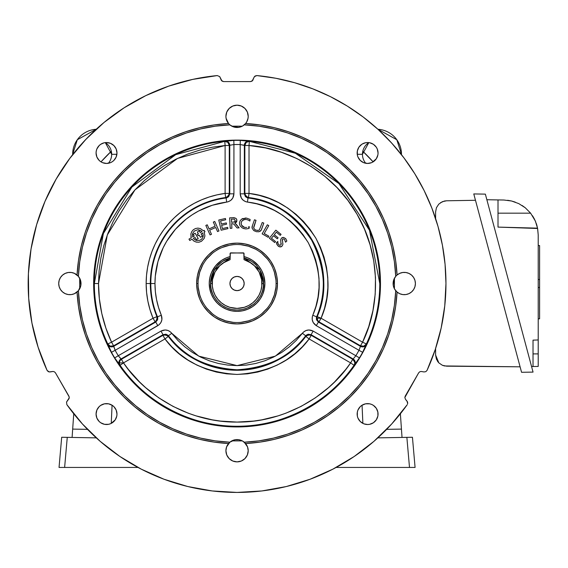 <?xml version="1.0" encoding="UTF-8"?>
<svg xmlns="http://www.w3.org/2000/svg" width="568" height="568" viewBox="0 0 568 568"><rect width="100%" height="100%" fill="white"/><g stroke="black" fill="none" stroke-linecap="round" stroke-linejoin="round"><path stroke-width="0.85" d="M244.027 257.993A26.476 26.476 0 0 1 263.531 283.531A26.476 26.476 0 0 0 244.027 257.993L244.027 259.661A24.864 24.864 0 0 1 261.926 283.531L263.531 283.531L261.926 283.531A24.864 24.864 0 0 1 237.062 308.396A24.864 24.864 0 0 1 212.198 283.531L210.586 283.531A26.476 26.476 0 0 1 230.097 257.993A26.476 26.476 0 0 0 237.062 310A26.476 26.476 0 0 0 263.531 283.531A26.476 26.476 0 0 1 237.062 310A26.476 26.476 0 0 1 210.586 283.531L212.198 283.531A24.864 24.864 0 0 1 230.097 259.661L230.097 253.576A0.696 0.696 0 0 1 230.793 252.874L243.821 253.079L244.027 259.661L251.219 263.091L254.308 265.618L259.086 271.994L261.607 279.548L261.805 285.967L260.854 290.745L258.987 295.253L256.282 299.3L252.838 302.751L248.784 305.456L244.283 307.324L237.062 308.396L229.841 307.324L225.34 305.456L221.286 302.751L217.842 299.3L215.137 295.253L213.27 290.745L212.318 285.967L212.517 279.548L215.038 271.994L219.816 265.618L222.904 263.091L230.097 259.661L230.296 253.079L243.331 252.874A0.696 0.696 0 0 1 244.027 253.576L244.027 259.661M263.602 283.531C264.674 291.292 256.708 309.709 237.062 310.071C217.416 309.709 209.45 291.292 210.522 283.531L211.026 288.707L212.538 293.684L214.995 298.278L218.297 302.297L222.315 305.598L226.902 308.055L231.886 309.56L237.062 310.071L242.238 309.56L247.222 308.055L253.903 304.05L257.581 300.365L260.471 296.042L262.459 291.235L263.474 286.13L263.091 278.348L261.585 273.371L259.129 268.785L255.827 264.759L251.809 261.457L244.027 257.915L259.832 269.892L263.602 283.531M209.23 283.531A27.832 27.832 0 0 1 230.097 256.587L226.412 257.815L221.598 260.385L215.549 265.874L211.346 272.881L209.762 278.1L209.23 283.531A27.832 27.832 0 0 0 237.062 311.363A27.832 27.832 0 0 0 264.894 283.531L264.361 288.956L262.771 294.181L260.201 298.988L256.743 303.205L252.526 306.67L247.712 309.24L242.493 310.824L237.062 311.363L231.63 310.824L226.412 309.24L221.598 306.67L217.381 303.205L213.923 298.988L211.346 294.181L209.762 288.956L209.23 283.531M244.027 256.587A27.832 27.832 0 0 1 264.894 283.531L263.694 275.452L261.607 270.411L258.575 265.874L252.526 260.385L247.712 257.815L244.027 256.587M244.169 283.531A7.107 7.107 0 0 1 237.062 290.639A7.107 7.107 0 0 1 229.955 283.531A7.107 7.107 0 0 1 237.062 276.424A7.107 7.107 0 0 1 244.169 283.531L243.629 280.812L242.089 278.505L239.781 276.964L237.062 276.424L234.343 276.964L232.035 278.505L230.494 280.812L229.955 283.531L230.494 286.251L232.035 288.551L234.343 290.092L237.062 290.639L239.781 290.092L242.089 288.551L243.629 286.251L244.169 283.531M230.097 257.915L222.315 261.457L216.543 266.69L212.538 273.371L211.026 278.348L210.522 283.531L214.292 269.892L230.097 257.915M230.097 257.993L230.097 259.661M414.959 286.641A11.147 11.147 0 0 0 415.407 283.538A11.147 11.147 0 0 1 397.067 292.044A160.226 160.226 0 0 1 245.575 443.53A11.147 11.147 0 0 1 237.062 461.869A11.147 11.147 0 0 1 228.549 443.53A160.226 160.226 0 0 1 77.056 292.044A11.147 11.147 0 0 1 58.717 283.531A11.147 11.147 0 0 0 59.164 286.641M393.283 285.484A11.147 11.147 0 0 0 395.733 290.717A11.147 11.147 0 0 1 393.113 283.531A11.147 11.147 0 0 0 393.276 285.463L393.787 279.704L395.733 276.346L394.391 261.72L391.707 247.272L387.695 233.143L382.392 219.44L375.853 206.291L368.121 193.794L359.274 182.072L349.377 171.216L338.521 161.319L326.792 152.472L314.303 144.741L301.146 138.194L287.451 132.898L273.314 128.886L258.873 126.195L244.247 124.853A11.147 11.147 0 0 1 229.877 124.853L228.549 123.526A11.147 11.147 0 0 1 225.915 116.333A11.147 11.147 0 0 0 226.085 118.258M248.038 118.258A11.147 11.147 0 0 0 248.209 116.333A11.147 11.147 0 0 1 245.575 123.526L242.65 125.975L239 127.31L233.235 126.806L229.877 124.853L215.251 126.195L200.809 128.886L186.673 132.898L172.977 138.194L159.821 144.741L147.332 152.472L135.603 161.319L124.747 171.216L114.85 182.072L106.003 193.794L98.271 206.291L91.732 219.44L86.428 233.143L82.417 247.272L79.733 261.72L78.391 276.346L80.337 279.704L80.841 285.47A11.147 11.147 0 0 0 81.011 283.531A11.147 11.147 0 0 1 78.391 290.717L79.733 305.343L82.417 319.784L86.428 333.913L91.732 347.616L98.271 360.772L106.003 373.261L114.85 384.983L124.747 395.846L135.603 405.737L147.332 414.59L159.821 422.322L172.977 428.861L186.673 434.158L200.809 438.169L215.251 440.86L229.877 442.202L235.116 439.746L239 439.746L242.65 441.08L245.575 443.53A160.226 160.226 0 0 0 397.067 292.044A11.147 11.147 0 0 0 414.952 286.67L413.653 289.524L411.594 291.916L408.953 293.642L405.928 294.551L402.776 294.579L399.737 293.72L397.067 292.044L394.611 289.119L393.283 285.47M59.171 286.67A11.147 11.147 0 0 0 62.523 291.909L60.471 289.524L59.164 286.655L58.717 283.531A11.147 11.147 0 0 1 77.056 275.011A160.226 160.226 0 0 1 228.549 123.526L226.085 118.279A11.147 11.147 0 0 0 227.413 121.921M227.427 121.942A11.147 11.147 0 0 0 228.535 123.519M245.582 123.519A11.147 11.147 0 0 0 246.697 121.942L245.575 123.526A160.226 160.226 0 0 1 397.067 275.011A160.226 160.226 0 0 0 245.575 123.526L244.247 124.853A158.834 158.834 0 0 1 395.733 276.346L397.067 275.011A11.147 11.147 0 0 1 415.407 283.531L414.959 286.655M246.711 121.921A11.147 11.147 0 0 0 248.031 118.3L246.704 121.928M62.537 291.924A11.147 11.147 0 0 0 77.056 292.044A160.226 160.226 0 0 0 228.549 443.53L229.877 442.202A158.834 158.834 0 0 1 78.391 290.717A11.147 11.147 0 0 0 80.841 285.484M80.841 285.47L78.391 290.717L74.387 293.72L71.348 294.579L68.195 294.551L65.171 293.642L62.53 291.916M94.338 283.531A142.724 142.724 0 0 0 107.764 343.959L111.47 352.309A143.186 143.186 0 0 0 114.701 357.904L120.075 365.288A142.724 142.724 0 0 0 354.049 365.288L359.416 357.904A143.186 143.186 0 0 0 362.647 352.309L366.36 343.959A142.724 142.724 0 0 0 379.786 283.531L380.475 283.531A143.413 143.413 0 0 1 237.062 426.944A143.413 143.413 0 0 1 93.649 283.531L94.338 283.531L103.376 233.533L131.875 187.057L175.718 154.659L224.743 141.333L225.106 145.5L177.514 158.429L134.957 189.882L107.288 234.996L98.512 283.531L94.338 283.531L98.512 283.531A138.549 138.549 0 0 0 111.548 342.192L113.628 345.798L115.141 350.3L159.054 324.789L160.943 322.475L161.901 319.649L161.333 315.233A82.09 82.09 0 0 1 154.972 283.531L146.153 283.531A90.908 90.908 0 0 1 225.106 193.411L225.652 197.536A86.748 86.748 0 0 0 156.889 316.646L157.492 316.837A86.258 86.258 0 0 1 150.804 283.531A86.258 86.258 0 0 0 157.492 316.837L161.333 315.233L158.571 307.579L156.576 299.698L155.369 291.654L154.972 283.531L155.305 276.133L157.961 261.578L163.179 247.74L166.708 241.222L175.441 229.287L186.176 219.106L192.19 214.782L198.566 211.019L212.205 205.289L228.13 201.775L230.764 200.369L232.738 198.125L233.924 193.837L233.924 144.556A139.011 139.011 0 0 1 240.2 144.556L240.2 193.837L241.393 198.14L243.367 200.376L246.008 201.775L256.743 203.834L265.76 206.617L274.401 210.416L282.544 215.187L290.085 220.86L296.922 227.356L302.978 234.598L308.154 242.486L312.4 250.914L315.645 259.775L317.846 268.948L318.989 278.313L319.046 287.749L318.023 297.128L315.922 306.329L312.329 316.667L312.222 319.656L313.181 322.489L316.305 325.656L358.983 350.3A139.011 139.011 0 0 1 355.852 355.731L313.167 331.094L308.85 329.972L305.918 330.562L303.39 332.152L296.24 340.424L289.318 346.842L281.707 352.423L273.506 357.087L264.83 360.786L255.777 363.463L246.484 365.082L237.062 365.622L227.64 365.082L218.346 363.463L209.294 360.786L200.618 357.087L192.417 352.423L184.806 346.842L177.883 340.424L170.727 332.145L168.192 330.562L165.267 329.972L160.957 331.094L118.272 355.731A139.011 139.011 0 0 1 115.141 350.3A139.011 139.011 0 0 0 118.272 355.731L114.701 357.904A143.186 143.186 0 0 1 111.47 352.309L115.141 350.3L111.47 352.309L107.806 344.52A4.182 4.161 175.8 0 0 113.664 346.345L115.141 350.3L157.819 325.656L155.738 322.056L113.664 346.345L155.738 322.056L157.819 325.656C161.603 323.064 162.775 319.585 161.333 315.233L157.492 316.837L155.738 322.056L155.121 321.843A4.182 4.153 108.8 0 0 156.889 316.646L157.726 317.555L157.613 319.784L155.738 322.056L155.121 321.843L113.628 345.798L113.664 346.345A4.182 4.161 -4.2 0 1 107.806 344.52L107.764 343.959A4.182 4.161 176 0 0 113.628 345.798L110.291 346.161L107.764 343.959L111.548 342.192L107.764 343.959A142.724 142.724 0 0 1 94.338 283.531L93.649 283.531A143.413 143.413 0 0 1 237.062 140.118A143.413 143.413 0 0 1 380.475 283.531L379.786 283.531A142.724 142.724 0 0 1 366.36 343.959L362.576 342.192C379.282 308.729 382.143 256.516 357.045 214.257C332.997 171.394 286.35 147.758 249.018 145.5L244.851 145.5L240.2 144.556A139.011 139.011 0 0 0 233.924 144.556L229.763 145.259L229.763 193.837L226.128 197.969A86.258 86.258 0 0 0 150.804 283.531L154.972 283.531A82.09 82.09 0 0 1 226.653 202.101L226.128 197.969L226.653 202.101C231.148 201.164 233.569 198.409 233.924 193.837L229.763 193.837L233.924 193.837L233.924 144.556L229.763 145.259L229.273 145.5L229.273 193.411L229.763 193.837L229.763 145.259L229.273 145.5L229.273 193.411L229.763 193.837L228.734 196.599L226.866 197.813L225.652 197.536A4.182 4.153 131.2 0 0 229.273 193.411L228.229 196.145L225.652 197.536A86.748 86.748 0 0 0 150.314 283.531L150.804 283.531A86.258 86.258 0 0 1 226.128 197.969L225.652 197.536L225.106 193.411L217.061 194.845L209.18 197.004L201.519 199.851L194.149 203.387L187.12 207.561L180.503 212.354L174.34 217.721L168.682 223.622L163.577 230.004L159.068 236.821L155.185 244.013L151.968 251.525L149.441 259.299L147.616 267.265L146.516 275.366L146.153 283.531L146.587 292.421L147.886 301.225L150.044 309.858L153.033 318.236L111.548 342.192L105.897 328.148L101.807 313.579L99.343 298.64L98.512 283.531L99.109 270.695L100.891 257.971L103.845 245.461L107.941 233.285L113.153 221.541L119.429 210.33L126.721 199.744L134.957 189.882L144.066 180.823L153.985 172.651L164.613 165.43L175.867 159.232L187.646 154.091L199.844 150.073L212.368 147.197L225.106 145.5L225.106 193.411L229.273 193.411L225.106 193.411L225.106 145.5L229.273 145.5L225.106 145.5L224.743 141.333L227.917 142.426L229.273 145.5A4.182 4.161 64 0 0 224.743 141.333L225.255 141.098A4.182 4.161 -115.8 0 1 229.763 145.259A4.182 4.161 64.2 0 0 225.255 141.098L233.831 140.381L233.924 144.556L233.831 140.381A143.186 143.186 0 0 1 240.292 140.381L240.2 144.556L240.292 140.381L248.869 141.098A4.182 4.161 -64.2 0 0 244.361 145.259L240.2 144.556L240.2 193.837L244.361 193.837L244.361 145.259L244.361 193.837L240.2 193.837C240.555 198.417 242.976 201.164 247.47 202.101L247.996 197.969L244.361 193.837L244.851 193.411A4.182 4.153 -131.2 0 0 248.472 197.536L247.996 197.969L247.47 202.101C271.653 204.657 291.881 218.112 308.154 242.486C321.126 268.756 322.667 293.01 312.783 315.233L316.624 316.837C327.012 293.486 325.386 268.011 311.761 240.399C294.664 214.796 273.414 200.653 247.996 197.969A86.258 86.258 0 0 1 316.624 316.837L312.783 315.233C311.349 319.585 312.521 323.064 316.305 325.656L318.385 322.056L316.624 316.837L317.235 316.646L321.083 318.236L316.93 318.236L317.235 316.646A4.182 4.153 -108.8 0 0 319.003 321.843L318.385 322.056L316.305 325.656L358.983 350.3L360.46 346.345L318.385 322.056L360.46 346.345L360.495 345.798L319.003 321.843L318.385 322.056L316.511 319.784L316.397 317.555L317.235 316.646A86.748 86.748 0 0 0 248.472 197.536L247.265 197.813L245.39 196.599L244.361 193.837L244.851 193.411L244.851 145.5L244.361 145.259A4.182 4.161 115.8 0 1 248.869 141.098L249.373 141.333A4.182 4.161 -64 0 0 244.851 145.5L246.207 142.426L249.373 141.333L249.018 145.5L249.373 141.333L295.367 153.254L338.982 183.62L369.477 230.26L379.786 283.531A142.724 142.724 0 0 0 249.373 141.333L240.292 140.381A143.186 143.186 0 0 0 233.831 140.381L224.743 141.333A142.724 142.724 0 0 0 94.338 283.531M119.898 360.822L121.417 359.296L123.497 362.895L119.337 362.895L119.898 360.822M198.047 283.503L198.047 283.531A39.014 39.014 0 0 0 237.062 322.539A39.014 39.014 0 0 0 276.076 283.531L277.468 283.531A40.406 40.406 0 0 1 237.062 323.938A40.406 40.406 0 0 1 196.656 283.531L198.047 283.553A39.014 39.014 0 0 1 237.062 244.517A39.014 39.014 0 0 1 276.076 283.531A39.014 39.014 0 0 1 237.062 322.539A39.014 39.014 0 0 1 198.047 283.531L196.656 283.531A40.406 40.406 0 0 1 237.062 243.125A40.406 40.406 0 0 1 277.468 283.531L276.076 283.503M96.276 412.034L96.07 414.072L96.865 410.068L99.13 406.681L100.713 405.382L104.484 403.82L108.559 403.82L112.329 405.382L113.912 406.681L116.177 410.068L116.972 414.072A10.451 10.451 0 0 1 106.521 424.516A10.451 10.451 0 0 1 96.07 414.072A10.451 10.451 0 0 1 106.521 403.621A10.451 10.451 0 0 1 116.972 414.072L116.774 416.11L115.212 419.873L110.98 423.522M378.054 414.072A10.451 10.451 0 0 1 367.602 424.516A10.451 10.451 0 0 1 357.151 414.072A10.451 10.451 0 0 1 367.602 403.621A10.451 10.451 0 0 1 378.054 414.072L377.848 412.034L377.919 415.719M108.559 142.738L106.521 142.54L110.519 143.335L113.912 145.6L116.177 148.993L116.972 152.991A10.451 10.451 0 0 1 106.521 163.442A10.451 10.451 0 0 1 96.07 152.991A10.451 10.451 0 0 1 106.521 142.54A10.451 10.451 0 0 1 116.972 152.991L116.177 156.988L113.912 160.382L112.329 161.681L110.519 162.647L106.521 163.442L102.524 162.647L100.713 161.681L99.13 160.382L96.865 156.988L96.07 152.991L96.276 150.953L96.865 148.993L99.13 145.6L100.713 144.3L104.043 142.838M362.164 144.066L365.565 142.738L367.602 142.54L369.64 142.738L373.41 144.3L376.293 147.183L377.258 148.993L378.054 152.991A10.451 10.451 0 0 1 367.602 163.442A10.451 10.451 0 0 1 357.151 152.991A10.451 10.451 0 0 1 367.602 142.54A10.451 10.451 0 0 1 378.054 152.991L377.94 154.503M54.443 371.834L55.465 372.849L68.905 396.137L69.268 397.77L66.541 402.045L66.868 404.657L82.459 424.012L100.231 441.379L119.947 456.509L141.318 469.189L164.038 479.25L187.802 486.535L212.254 490.951L237.062 492.428L261.869 490.951L286.322 486.535L310.078 479.25L332.805 469.189L354.176 456.509L373.886 441.379L391.664 424.012L407.256 404.657A208.896 208.896 0 0 1 66.868 404.657L66.541 402.045L69.069 398.594L69.211 396.925L55.465 372.849L54.443 371.834L53.051 371.458L54.443 371.834M445.958 283.531A208.896 208.896 0 0 1 427.058 370.357L425.822 371.664L424.04 371.941L425.822 371.664L427.058 370.357L435.258 349.533L441.18 327.956L444.758 305.875L445.958 283.531L445.071 264.29L442.415 245.213L438.013 226.462L431.9 208.193L424.133 190.564L414.775 173.73L403.905 157.826L391.615 142.994L378.018 129.355L363.215 117.029L347.346 106.117L330.533 96.709L312.925 88.899L294.678 82.736L275.941 78.285L256.871 75.572A208.896 208.896 0 0 1 445.958 283.531M421.073 371.458L424.04 371.941L421.073 371.458L419.681 371.834L421.073 371.458M404.842 397.529L418.659 372.849L419.681 371.834L418.659 372.849L405.218 396.137L404.842 397.529L405.495 399.318L404.842 397.529M407.121 401.256L407.654 403.841L407.583 402.037L405.495 399.318L407.121 401.256M253.988 77.39L255.117 75.991L256.871 75.572L254.436 76.602L252.107 81.096L250.509 81.6L223.614 81.6L222.017 81.096L219.688 76.595L221.406 80.507L223.614 81.6L250.509 81.6L252.717 80.507L253.988 77.39M217.253 75.572L219.688 76.595L217.253 75.572L192.701 79.399L168.774 86.109L145.813 95.616L124.143 107.778L104.072 122.432L85.882 139.366L69.836 158.337L56.154 179.083L45.028 201.306L36.622 224.687L31.055 248.905L28.4 273.613L28.698 298.463L31.95 323.1L38.099 347.176L47.066 370.357A208.896 208.896 0 0 1 217.253 75.572M50.083 371.941L48.301 371.664L47.066 370.357L49.167 371.948L53.051 371.458L50.083 371.941M365.565 142.738L365.16 142.831M377.848 155.028L376.293 158.791L372.154 162.398M112.329 144.3L111.96 144.066M96.184 154.503L96.276 155.028M377.848 416.11L376.293 419.873L373.41 422.755L369.64 424.317L367.602 424.516L363.896 423.842M248.152 220.057L249.913 221.009L250.119 219.447L249.913 221.009L250.119 219.447L246.661 218.14M244.701 227.349L245.113 227.42C242.5 226.987 241.187 225.475 241.187 222.89C241.869 220.363 243.551 219.241 246.228 219.518L245.809 219.475L246.228 219.518C243.551 219.241 241.869 220.363 241.187 222.89L241.159 223.728M241.151 223.316L241.159 223.7M241.215 224.14L241.734 225.411M244.204 227.228L241.606 225.205M246.498 228.89L249.082 228.393L249.309 226.682L248.812 226.888L249.309 226.682L248.834 228.471M240.186 225.908L242.309 227.967L245.184 228.861M244.013 228.655L243.573 228.528M239.874 225.297L239.497 223.977L239.874 225.297M239.476 222.777L239.497 223.977M242.344 218.723L246.42 218.105L241.741 219.085L240.243 220.604L239.497 222.606M246.228 219.518L244.538 219.539L242.295 220.661L243.722 219.766M241.258 222.471L241.748 221.307M245.113 227.42L245.653 227.47L245.113 227.42M246.732 227.427L245.653 227.47M242.259 218.772L241.741 219.085M262.146 233.846L267.343 224.8L268.763 225.617L267.343 224.8L262.146 233.846L268.224 237.339L262.146 233.846M268.224 237.339L268.87 236.21L268.224 237.339L268.87 236.21L264.212 233.526L268.763 225.617M215.719 227.463L217.551 231.559L218.964 230.927L214.732 221.463L213.319 222.095L215.151 226.192L209.074 228.911L207.242 224.814L205.829 225.446L210.061 234.911L211.481 234.279L209.642 230.182L215.719 227.463L217.551 231.559L218.964 230.927L214.732 221.463L213.319 222.095M210.061 234.911L205.829 225.446L210.061 234.911L211.481 234.279M237.126 227.96L239.114 227.86L234.861 223.082L236.877 220.363L236.686 219.404L235.635 218.176L233.086 217.686L229.664 217.871L230.21 228.329L231.907 228.237L231.659 223.572L233.803 224.048L237.126 227.96L239.114 227.86L235.99 224.019M231.424 219.049L234.385 219.177L235.188 220.576L234.335 221.939L231.595 222.301L231.424 219.049L231.595 222.301M235.422 222.848L236.65 221.719L236.863 220.199M236.544 219.106L236.302 218.751M235.166 220.881L235.053 221.264M234.335 221.939L233.959 222.081M236.643 221.719L236.799 221.286M221.137 230.21L218.772 220.036L225.411 218.488L225.709 219.759L225.411 218.488L218.772 220.036L221.137 230.21L227.917 228.627L221.137 230.21M226.291 222.904L226.582 224.175L226.291 222.904L221.343 224.055L220.618 220.945L225.709 219.759M222.393 228.577L227.626 227.356L227.917 228.627L227.626 227.356L222.393 228.577L221.641 225.326L226.582 224.175M269.367 238.226L275.842 230.168L281.068 234.371L280.272 235.365L281.068 234.371L275.842 230.168L269.367 238.226L274.734 242.543L269.367 238.226M278.086 237.793L277.291 238.78L278.086 237.793L274.273 234.726L276.318 232.177L280.272 235.365M275.53 241.549L274.734 242.543L275.53 241.549L271.433 238.255L273.478 235.713L277.291 238.78L273.478 235.713M275.885 279.704L274.394 272.207L273.101 268.6M267.216 258.781L261.812 253.371M255.451 249.125L248.386 246.2L240.889 244.709M233.235 244.709L229.451 245.269L222.131 247.485M212.311 253.371L206.908 258.781M202.655 265.142L199.73 272.207L198.239 279.704M198.239 287.351L199.73 294.856L201.022 298.456M206.908 308.282L212.311 313.685M218.673 317.938L225.737 320.863L233.235 322.354M240.889 322.354L248.386 320.863L251.993 319.571M261.812 313.685L267.216 308.282M271.469 301.92L274.394 294.856L275.885 287.351M276.076 283.553L276.076 283.531A39.014 39.014 0 0 0 237.062 244.517A39.014 39.014 0 0 0 198.047 283.531M277.468 283.531L276.694 275.643L274.394 268.068L270.659 261.081L265.632 254.961L259.512 249.934L252.526 246.2L244.943 243.899L237.062 243.125L229.181 243.899L221.598 246.2L214.612 249.934L208.491 254.961L203.465 261.081L199.73 268.068L197.43 275.643L196.656 283.531L197.43 291.412L199.73 298.995L203.465 305.974L208.491 312.102L214.612 317.129L221.598 320.856L229.181 323.156L237.062 323.938L244.943 323.156L252.526 320.856L259.512 317.129L265.632 312.102L270.659 305.974L274.394 298.995L276.694 291.412L277.468 283.531M252.433 225.546L252.114 228.18L253.591 230.367L256.431 231.709L259.051 231.723L261.166 230.239L263.786 223.075L262.238 222.528L259.377 229.841L258.341 230.381L256.033 230.189L254.691 229.458L253.69 227.974L256.019 220.341L254.464 219.788L252.199 226.277M203.415 230.793L200.397 228.584L197.934 228.109L195.456 228.528L193.283 229.784L191.686 231.723L190.855 234.087L191.267 237.807L188.981 239.128L189.762 240.484L191.998 239.192L193.865 241.059L196.279 242.11L198.914 242.209L201.406 241.336L204.125 238.51L204.899 235.99L204.246 232.12L204.984 231.694L204.203 230.338L203.415 230.793M277.759 245.653L279.754 246.86L281.948 246.285L282.878 244.595L282.424 239.419L283.127 238.865L284.454 239.313L285.548 242.181L286.861 240.967L285.683 238.645L283.666 237.459L281.685 237.914L280.684 239.568L281.011 244.744L279.946 245.333L278.632 244.609L277.88 243.132L277.823 241.464L276.389 242.784L277.496 245.348M233.412 217.679L229.664 217.871L230.21 228.329L231.907 228.237L231.659 223.572M234.861 223.082L235.287 222.912M235.876 222.592L236.402 222.109M234.399 217.75L233.746 217.686M207.242 224.814L205.829 225.446M246.725 219.603L247.684 219.873M246.42 218.105L245.198 218.027M242.813 218.502L242.266 218.765M245.447 228.883L245.972 228.904M248.812 226.888L248.308 227.072M153.033 318.236L155.121 321.843L113.628 345.798L111.548 342.192L153.033 318.236L156.889 316.646L156.967 319.571L155.121 321.843L153.033 318.236A90.908 90.908 0 0 1 146.153 283.531L150.314 283.531A86.748 86.748 0 0 0 156.889 316.646L153.033 318.236M249.018 193.411L249.018 145.5L265.469 147.921L281.508 152.302L296.915 158.578L311.456 166.644L324.917 176.399L337.122 187.703L347.886 200.376L357.045 214.257L364.486 229.131L370.08 244.787L373.765 261.003L375.483 277.546L375.2 294.174L372.928 310.646L368.703 326.735L362.576 342.192L321.083 318.236L324.498 308.417L326.77 298.271L327.864 287.933L327.779 277.539L326.501 267.223L324.051 257.119L320.466 247.357L315.794 238.077L310.085 229.38L303.433 221.399L295.9 214.228L287.607 207.966L278.647 202.691L269.147 198.466L259.228 195.364L249.018 193.411L244.851 193.411L244.851 145.5L249.018 145.5L249.018 193.411L248.472 197.536L245.894 196.145L244.851 193.411L249.018 193.411C275.657 196.358 297.916 211.246 315.794 238.077C330.086 266.967 331.854 293.691 321.083 318.236L317.235 316.646C327.509 293.223 325.826 267.727 312.187 240.157C295.126 214.562 273.89 200.355 248.472 197.536L249.018 193.411M316.93 318.236L321.083 318.236L319.003 321.843L317.491 320.316L316.93 318.236M319.003 321.843L321.083 318.236L362.576 342.192L360.495 345.798L319.003 321.843M360.495 345.798L362.576 342.192L366.36 343.959L363.832 346.161L360.495 345.798A4.182 4.161 -176 0 0 366.36 343.959L366.317 344.52A4.182 4.161 4.2 0 1 360.46 346.345L360.495 345.798M358.983 350.3L360.46 346.345A4.182 4.161 -175.8 0 0 366.317 344.52L362.647 352.309L358.983 350.3L362.647 352.309A143.186 143.186 0 0 1 359.416 357.904L355.852 355.731A139.011 139.011 0 0 0 358.983 350.3M353.154 358.983L355.852 355.731L359.416 357.904L354.51 364.975A4.182 4.161 55.8 0 0 353.154 358.983L355.852 355.731L313.167 331.094L311.086 334.694L353.154 358.983L311.086 334.694L313.167 331.094C309.027 329.113 305.428 329.838 302.375 333.26L305.69 335.78L311.086 334.694L311.214 335.34L352.707 359.296L354.688 362.001L354.716 363.719L354.049 365.288L350.626 362.895L352.707 359.296L350.626 362.895L354.049 365.288C332.798 397.437 287.685 426.873 237.062 426.256C186.432 426.873 141.326 397.437 120.075 365.288L123.497 362.895C144.13 394.1 187.916 422.677 237.062 422.081C286.208 422.677 329.994 394.1 350.626 362.895L345.656 369.569L334.566 381.959L328.481 387.639L315.346 397.841L301.09 406.397L285.91 413.185L278.036 415.882L261.884 419.837L253.662 421.08L237.062 422.081L220.462 421.08L212.233 419.837L196.088 415.882L188.214 413.185L173.034 406.397L158.77 397.841L145.642 387.639L139.558 381.959L128.467 369.569L123.497 362.895L164.99 338.947L171.792 346.807L179.438 353.85L187.845 359.963L196.89 365.082L206.468 369.136L216.436 372.068L226.682 373.843L237.062 374.44L247.442 373.843L257.68 372.068L267.656 369.136L277.234 365.082L286.279 359.963L294.685 353.85L302.332 346.807L309.134 338.947L350.626 362.895L309.134 338.947L311.214 335.34L309.134 338.947L305.832 336.405L308.325 334.871L311.214 335.34A4.182 4.153 -11.2 0 0 305.832 336.405L309.134 338.947C293.258 360.538 269.232 372.374 237.062 374.44C204.892 372.374 180.865 360.538 164.99 338.947L168.291 336.405C183.443 357.009 206.361 368.298 237.062 370.279C267.755 368.298 290.681 357.009 305.832 336.405L305.69 335.78L302.375 333.26L275.388 356.129L237.062 365.622L198.736 356.129L171.742 333.26L168.433 335.78C183.464 356.448 206.34 367.78 237.062 369.789C267.784 367.78 290.66 356.448 305.69 335.78A86.258 86.258 0 0 1 168.433 335.78L171.742 333.26C168.689 329.838 165.096 329.113 160.957 331.094L163.037 334.694L168.433 335.78L168.291 336.405L164.99 338.947L162.909 335.34L165.799 334.871L168.291 336.405A4.182 4.153 11.2 0 0 162.909 335.34L164.99 338.947L123.497 362.895L121.417 359.296L162.909 335.34L163.037 334.694L160.957 331.094L118.272 355.731L120.97 358.983L163.037 334.694L120.97 358.983A4.182 4.161 -55.8 0 0 119.614 364.975L114.701 357.904L118.272 355.731L121.417 359.296A4.182 4.161 -56 0 0 119.337 362.895L123.497 362.895L120.075 365.288L119.337 362.895A4.182 4.161 -56 0 0 120.075 365.288L119.614 364.975A4.182 4.161 124.2 0 1 120.97 358.983L121.417 359.296L162.909 335.34L163.037 334.694L165.941 334.204L167.929 335.219L168.291 336.405A86.748 86.748 0 0 0 305.832 336.405L306.195 335.226L308.183 334.204L311.086 334.694L311.214 335.34L352.707 359.296L353.154 358.983A4.182 4.161 -124.2 0 1 354.51 364.975L354.049 365.288A4.182 4.161 56 0 0 352.707 359.296L353.154 358.983M226.078 448.805A11.147 11.147 0 0 0 225.915 450.722L226.596 446.895L229.877 442.202A11.147 11.147 0 0 1 244.247 442.202L258.873 440.86L273.314 438.169L287.451 434.158L301.146 428.861L314.303 422.322L326.792 414.59L338.521 405.737L349.377 395.846L359.274 384.983L368.121 373.261L375.853 360.772L382.392 347.616L387.695 333.913L391.707 319.784L394.391 305.343L395.733 290.717A158.834 158.834 0 0 1 244.247 442.202L247.527 446.895L248.209 450.722A11.147 11.147 0 0 0 248.038 448.805M380.475 283.531L379.786 297.589L377.72 311.505L374.298 325.159L369.555 338.414L363.541 351.13L356.306 363.208L347.921 374.511L338.471 384.934L328.041 394.391L316.738 402.769L304.668 410.011L291.945 416.024L278.689 420.767L265.043 424.182L251.12 426.248L237.062 426.944L223.004 426.248L209.081 424.182L195.435 420.767L182.179 416.024L169.456 410.011L157.386 402.769L146.082 394.391L135.653 384.934L126.203 374.511L117.817 363.208L110.582 351.13L104.569 338.414L99.826 325.159L96.404 311.505L94.338 297.589L93.649 283.531L94.338 269.473L96.404 255.55L99.826 241.897L104.569 228.648L110.582 215.925L117.817 203.855L126.203 192.552L135.653 182.122L146.082 172.672L157.386 164.287L169.456 157.052L182.179 151.031L195.435 146.296L209.081 142.873L223.004 140.807L237.062 140.118L251.12 140.807L265.043 142.873L278.689 146.296L291.945 151.031L304.668 157.052L316.738 164.287L328.041 172.672L338.471 182.122L347.921 192.552L356.306 203.855L363.541 215.925L369.555 228.648L374.298 241.897L377.72 255.55L379.786 269.473L380.475 283.531M78.391 290.717L77.056 292.044L78.505 306.635L81.281 321.026L85.363 335.113L90.71 348.759L97.284 361.866L105.03 374.312L113.884 385.999L123.76 396.826L134.595 406.709L146.281 415.563L158.728 423.302L171.834 429.877L185.48 435.23L199.56 439.305L213.959 442.081L228.549 443.53A11.147 11.147 0 0 0 226.092 448.755M81.011 283.524A11.147 11.147 0 0 0 78.391 276.346A11.147 11.147 0 0 1 81.011 283.531M58.717 283.531L59.164 280.407L60.471 277.532L62.53 275.139L65.171 273.421L68.195 272.512L71.348 272.484L74.387 273.343L78.391 276.346A158.834 158.834 0 0 1 229.877 124.853L228.549 123.526A160.226 160.226 0 0 0 77.056 275.011A11.147 11.147 0 0 0 59.171 280.393M59.164 280.422A11.147 11.147 0 0 0 58.717 283.517M228.549 123.526L213.959 124.974L199.56 127.75L185.48 131.833L171.834 137.179L158.728 143.754L146.281 151.5L134.595 160.346L123.76 170.23L113.884 181.057L105.03 192.751L97.284 205.197L90.71 218.297L85.363 231.95L81.281 246.029L78.505 260.428L77.056 275.011L78.391 276.346M226.085 118.279L225.915 116.333A11.147 11.147 0 0 1 237.062 105.186A11.147 11.147 0 0 1 248.209 116.333L248.038 118.279M415.407 283.517A11.147 11.147 0 0 0 414.959 280.422L415.407 283.531M414.952 280.393A11.147 11.147 0 0 0 405.942 272.512L408.953 273.421L411.594 275.139L413.653 277.532L414.959 280.407M405.921 272.505A11.147 11.147 0 0 0 397.067 275.011L399.737 273.343L402.776 272.484L405.928 272.512M395.733 276.346A11.147 11.147 0 0 0 393.113 283.531A11.147 11.147 0 0 1 395.733 276.346L397.067 275.011L395.619 260.428L392.843 246.029L388.76 231.95L383.414 218.297L376.84 205.197L369.094 192.751L360.24 181.057L350.364 170.23L339.529 160.346L327.842 151.5L315.396 143.754L302.29 137.179L288.643 131.833L274.564 127.75L260.165 124.974L245.575 123.526M248.031 448.755A11.147 11.147 0 0 0 245.575 443.53L260.165 442.081L274.564 439.305L288.643 435.23L302.29 429.877L315.396 423.302L327.842 415.563L339.529 406.709L350.364 396.826L360.24 385.999L369.094 374.312L376.84 361.866L383.414 348.759L388.76 335.113L392.843 321.026L395.619 306.635L397.067 292.044L395.733 290.717M225.915 116.333L226.767 112.066L229.181 108.453L232.795 106.038L237.062 105.186L241.329 106.038L244.943 108.453L247.357 112.066L248.209 116.333M248.209 450.722L247.357 454.989L244.943 458.603L241.329 461.024L237.062 461.869L232.795 461.024L229.181 458.603L226.767 454.989L225.915 450.722M110.519 423.721L108.559 424.317L104.484 424.317L100.713 422.755L99.13 421.456L96.865 418.069L96.07 414.072M363.605 423.721L360.211 421.456L357.946 418.069L357.35 416.11L357.35 412.034L357.946 410.068L360.211 406.681L361.795 405.382L365.565 403.82L369.64 403.82L371.6 404.416L373.41 405.382L376.293 408.264L377.848 412.034M104.484 142.738L106.521 142.54M371.6 162.647L367.602 163.442L363.605 162.647L360.211 160.382L357.946 156.988L357.35 155.028L357.35 150.953L358.912 147.183L361.795 144.3M277.823 241.464L276.417 242.983M276.673 243.963L276.836 244.332M278.185 246.065L278.661 246.413M279.186 246.682L279.754 246.86M280.223 246.917L281.21 246.761M282.892 244.311L282.821 243.431M282.303 240.449L282.424 239.419M285.548 242.181L286.861 240.967M285.896 238.894L285.477 238.432M283.666 237.459L282.481 237.509M280.684 239.568L280.72 240.69M281.181 243.388L281.224 244.084M279.641 245.284L279.094 245.021M278.15 243.928L277.88 243.132M204.984 231.694L204.203 230.338M190.912 236.6L191.267 237.807M188.981 239.128L189.762 240.484M192.403 235.131L192.744 233.292L194.355 231.013L197.82 229.742L200.525 230.438L201.981 231.623L200.298 232.589L199.297 230.849L197.344 231.978L198.346 233.711L197.302 234.314L198.104 235.706L199.148 235.102L200.419 237.296L202.371 236.174L201.086 233.945L202.826 232.937L203.273 235.883L202.662 237.793L201.406 239.348L199.673 240.349L196.698 240.534L194.859 239.76L193.418 238.375L195.023 237.445L196.308 239.668L198.232 238.56L195.158 233.235L193.234 234.35L194.242 236.089L192.701 236.984L192.495 234.194M254.464 219.788L256.019 220.341L254.01 226.036M253.754 226.852L253.647 227.406M254.166 228.904L255.33 229.884M255.678 230.054L256.033 230.189M257.176 230.459L258.341 230.381M258.887 230.168L259.377 229.841M262.238 222.528L263.786 223.075L261.465 229.657M261.166 230.239L260.904 230.594M260.591 230.913L259.867 231.41M259.051 231.723L258.618 231.815M254.542 231.006L253.591 230.367M252.114 228.18L252.007 227.42M252.036 227.03L252.107 226.653M197.82 229.742L198.757 229.82M199.297 230.849L197.344 231.978M197.302 234.314L198.104 235.706M200.419 237.296L202.371 236.174M200.589 239.923L199.673 240.349M196.308 239.668L198.232 238.56L195.158 233.235L193.234 234.35M394.419 278.292L394.419 288.764M242.295 440.882L231.822 440.882M79.705 288.764L79.705 278.292M231.822 126.174L242.295 126.174M383.698 467.443L379.971 467.443L383.698 467.443M373.964 467.443L379.971 467.443M362.881 423.394L362.057 405.211L362.881 423.394M386.638 429.351L401.448 429.096L400.376 413.781L402.03 437.438M412.013 437.268L377.848 437.864L412.439 437.261L415.08 467.443L414.654 467.443L415.08 467.443L412.439 437.261L412.013 437.268L412.439 437.261M414.654 467.443L336.121 467.443L409.5 467.443L406.865 437.353L409.5 467.443L415.08 467.443M94.146 467.443L100.16 467.443M87.479 429.351L72.676 429.096L72.093 437.438L72.676 429.096L87.479 429.351M111.243 423.394L112.066 405.211L111.243 423.394M73.748 413.781L72.676 429.096L73.748 413.781M59.044 467.443L61.685 437.261L65.121 437.317L61.685 437.261L59.044 467.443L64.624 467.443L67.258 437.353L65.121 437.317L67.258 437.353L64.624 467.443L138.003 467.443L59.47 467.443M96.276 437.864L67.258 437.353L96.276 437.864M63.318 437.289L65.121 437.317M435.606 355.036L436.444 359.274L438.837 362.881L442.422 365.302L444.495 365.948L520.096 366.821L446.654 366.175L442.422 365.302L438.837 362.881L435.606 355.036L435.606 348.475L435.606 355.036M475.473 200.284L446.555 200.788L442.351 201.69L438.801 204.118L436.437 207.71L435.606 211.928L435.606 218.581L435.606 211.928L436.437 207.71L438.801 204.118L442.351 201.69L446.555 200.788L475.473 200.284M446.654 366.175L442.422 365.302M438.837 362.881L437.466 361.198M440.463 202.733L444.41 201.029L446.555 200.788M539.146 287.493L539.6 287.465L539.6 318.797L539.6 287.465L538.208 287.557M538.485 279.477L539.6 279.555L539.6 245.568L539.6 287.465M538.208 279.456L539.6 279.555L538.208 279.456M473.776 193.929L521.566 372.296L533.054 372.097L521.566 372.296L473.776 193.929L485.363 194.135L473.776 193.929M533.054 372.097L485.363 194.135L533.054 372.097M536.604 224.41L537.619 228.485L538.208 234.861L537.555 228.151L498.008 227.101L498.008 199.929L486.868 199.73L503.979 200.028L511.576 201.008L518.776 203.614L525.23 207.739L530.633 213.17L498.008 213.17L530.633 213.17L535.354 221.044L537.619 228.485L498.008 227.101L498.008 199.929L503.979 200.028L511.576 201.008L507.806 200.312M515.247 202.116L511.576 201.008L518.776 203.614L525.23 207.739L522.12 205.495M532.983 216.514L535.354 221.059M534.467 219.156L532.493 215.741M535.851 222.258L534.09 218.431M536.952 225.595L536.306 223.515M525.23 207.739L530.633 213.17M508.026 200.341L507.622 200.284M533.025 353.892L538.208 353.892L538.208 366.431L533.025 366.523L533.025 340.14L538.208 339.955L538.208 353.892L533.025 353.892M538.208 340.225L538.208 366.431L531.563 366.545L533.025 366.523L533.025 340.14L538.208 339.955L538.208 234.861L538.208 339.955M101.005 161.866A182.52 182.52 0 0 1 111.321 151.23L101.005 161.866M373.119 161.866L362.803 151.23A182.52 182.52 0 0 1 373.119 161.866M386.638 137.704L393.716 145.337L386.638 137.704M401.47 154.304L396.812 139.742L377.919 129.27A25.077 25.077 0 0 1 401.47 154.652M362.455 154.304L368.81 142.611A13.93 13.93 0 0 0 362.455 154.304L357.236 154.304L362.455 154.304A13.93 13.93 0 0 0 365.728 163.272A13.93 13.93 0 0 1 362.455 154.304M80.407 145.33L87.486 137.704L80.407 145.33M96.198 129.27L77.312 139.742L72.654 154.304A25.077 25.077 0 0 1 96.198 129.27M105.314 142.611L111.662 154.304L116.887 154.304L111.662 154.304A13.93 13.93 0 0 1 108.396 163.272A13.93 13.93 0 0 0 105.314 142.611M539.6 318.797L538.208 318.896M539.6 245.568L538.208 245.468"/></g></svg>
